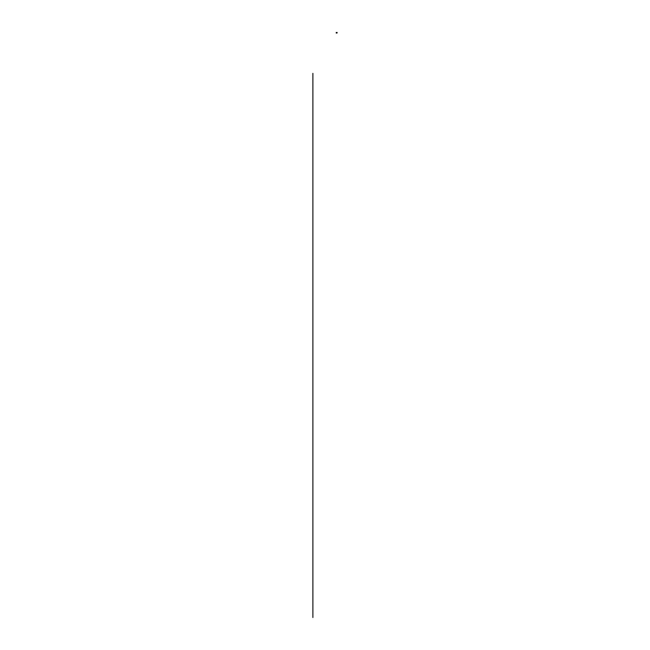 <?xml version="1.0" encoding="UTF-8"?>
<svg xmlns="http://www.w3.org/2000/svg" width="650" height="650" viewBox="0 0 650 650"><rect width="100%" height="100%" fill="white"/><g stroke="black" fill="none" stroke-linecap="round" stroke-linejoin="round"><path stroke-width="0.97" d="M337.114 32.5L336.229 32.5L337.114 32.5L337.114 32.979M336.229 32.5L336.229 32.979M336.424 33.109L336.424 32.565M312.886 617.5L312.886 73.336"/></g></svg>
